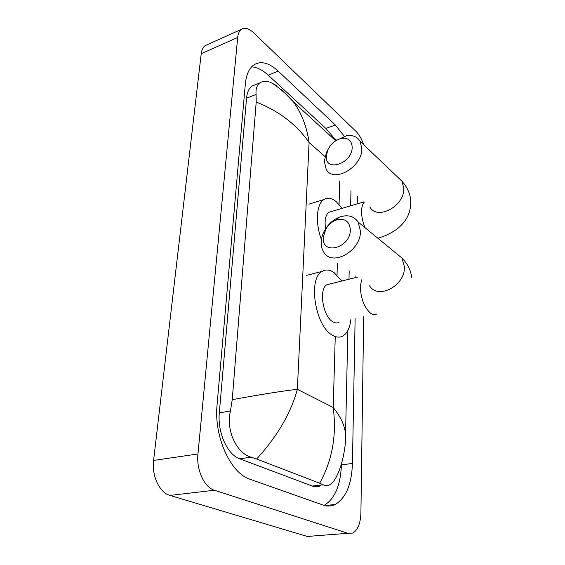 <?xml version="1.0" encoding="UTF-8"?>
<svg xmlns="http://www.w3.org/2000/svg" width="565" height="565" viewBox="0 0 565 565"><rect width="100%" height="100%" fill="white"/><g stroke="black" fill="none" stroke-linecap="round" stroke-linejoin="round"><path stroke-width="0.85" d="M350.349 229.87C349.481 220.972 344.629 217.751 335.794 220.195C331.669 221.897 328.364 224.835 325.864 229.002L323.272 237.491C321.775 255.747 350.498 248.099 350.349 229.87M321.195 242.124C321.386 237.985 322.629 233.91 324.924 229.899C328.512 223.902 333.279 219.672 339.226 217.214C347.503 214.326 353.81 215.929 358.139 222.024L360.449 231.184C361.035 250.945 332.262 267.033 323.802 252.23C321.937 249.405 321.068 246.036 321.195 242.124M330.031 283.934L326.994 284.689C318.582 288.708 322.756 316.252 332.7 321.725C335.038 323.173 337.171 323.342 339.092 322.241M350.872 319.642C349.905 327.757 347.291 333.18 343.019 335.907C339.805 337.743 336.224 337.489 332.298 335.137C315.093 326.097 307.734 278.192 322.212 271.348C325.885 269.208 329.875 269.653 334.197 272.683L341.761 281.024M352.179 147.253C351.776 140.565 348.217 137.606 341.514 138.383C335.568 139.852 331.019 143.651 327.877 149.774L326.302 155.968C324.903 172.657 352.348 163.786 352.179 147.253M335.885 140.678L346.225 135.826C352.553 134.774 357.179 136.589 360.096 141.271L361.812 148.644C362.398 167.205 333.498 183.583 326.217 169.331L324.289 161.166L326.563 152.239L327.983 149.555M321.436 239.581C315.122 223.034 316.478 203.866 323.893 199.537C327.608 197.298 331.761 198.032 336.359 201.747L342.213 208.323M331.358 211.55L328.894 212.292C325.468 214.975 324.374 220.477 325.595 228.783M363.662 316.817L360.908 512.935C360.534 523.423 357.793 530.132 352.694 533.056L347.906 533.303L214.432 490.236C204.29 487.39 196.189 469.762 197.955 453.97L237.696 37.474C238.098 33.61 239.299 30.913 241.312 29.38C244.737 27.169 248.84 28.292 253.629 32.749L355.985 131.377C359.135 134.526 361.699 138.962 363.676 144.689M312.219 536.164L307.233 536.432L169.952 495.42C159.577 492.729 151.54 475.723 153.595 460.404L201.218 53.71C201.691 49.911 202.99 47.227 205.095 45.673L207.433 44.621M344.297 136.299L335.363 125.013L278.199 71.119C268.947 62.616 260.79 60.575 253.72 64.989C249.038 68.436 246.241 74.764 245.33 83.959L217.087 404.604C213.711 436.342 230.513 473.406 250.203 479.325L323.039 505.039C327.262 506.487 331.267 506.325 335.059 504.545C345.893 498.168 351.684 484.48 352.433 463.47L355.124 318.702M355.886 277.514L355.915 275.826M357.257 203.845L357.398 196.225M332.933 136.695L325.843 128.403L268.255 75.18C262.527 69.919 256.969 67.157 251.58 66.882M324.169 505.4C334.84 498.81 340.596 485.293 341.43 464.833L341.451 463.823M255.338 84.736L252.004 86.085C248.946 88.302 247.124 92.349 246.552 98.232L219.319 412.881C217.313 432.296 227.398 454.726 239.673 458.78L312.247 486.041C315.051 487.065 317.721 486.988 320.263 485.794M232.236 399.674C260.373 394.518 282.083 391.065 297.352 389.313C290.827 413.255 277.253 436.484 256.623 459.013L251.227 457.198C236.919 453.469 225.675 430.904 230.456 410.953L232.236 399.674L256.206 102.053L256.093 94.433C255.592 88.973 256.891 85.11 259.985 82.85C262.845 80.943 266.44 80.816 270.762 82.476L276.794 85.76L276.179 86.007M334.522 138.891L335.822 140.72M347.863 330.469L345.54 434.471C346.267 446.399 341.86 466.365 336.987 475.433C334.918 480.081 332.495 483.181 329.713 484.742C327.523 485.9 325.362 485.928 323.222 484.819L319.656 483.216C332.298 460.44 336.811 435.212 333.209 407.513C340.815 416.836 344.925 425.826 345.54 434.471L345.462 439.725M256.623 459.013L319.656 483.216M281.073 89.15L293.496 101.954C301.562 113.106 306.76 126.624 309.09 142.514C296.646 124.533 279.018 111.044 256.206 102.053M336.514 140.205L331.627 135.72M361.459 279.894L360.371 286.956C360.873 298.913 364.312 307.685 370.697 313.285C372.957 314.804 374.991 315.009 376.806 313.914M369.538 285.826C378.098 300.093 405.437 285.593 404.413 266.842L401.969 258.085L395.564 252.816M377.858 238.246L383.021 236.537C383.91 236.283 390.38 233.719 396.446 229.432C406.525 221.84 411.292 212.143 410.741 200.335C410.006 193.279 407.075 186.909 401.955 181.21L397.336 176.803M369.814 206.945C377.243 220.774 404.794 206.041 403.791 188.315L401.955 181.21L360.096 141.271M364.284 202.171C362.589 203.979 361.692 207.03 361.586 211.317C361.572 216.727 362.73 222.193 365.061 227.716M325.002 156.533L309.09 142.514L297.352 389.313L333.209 407.513L335.257 336.549M339.749 180.998L339.071 204.353M337.376 263.198L337.03 275.091M237.696 37.474L201.218 53.71M197.955 453.97L153.595 460.404M214.432 490.236L169.952 495.42M347.906 533.303L307.233 536.432M325.843 128.403L335.363 125.013M341.43 464.833L352.433 463.47M268.255 75.18L278.199 71.119M239.673 458.78L251.227 457.198M219.319 412.881L230.456 410.953M246.552 98.232L256.093 94.433M312.247 486.041L323.222 484.819M325.864 229.002L324.924 229.899M335.794 220.195L339.226 217.214M411.652 277.563C410.861 270.254 407.633 263.756 401.969 258.085L358.139 222.024M322.212 271.348L306.696 275.36M326.994 284.689L357.631 277.083M327.877 149.774L326.563 152.239M341.514 138.383L346.225 135.826M323.893 199.537L308.935 204.135M328.894 212.292L363.924 201.86M241.312 29.38L205.095 45.673M324.741 505.548L335.059 504.545M252.004 86.085L259.985 82.85M349.001 279.223L349.191 270.882M350.639 205.815L350.978 190.688M270.762 82.476C276.031 85.11 288.644 95.626 293.496 101.954L335.73 140.777"/></g></svg>

